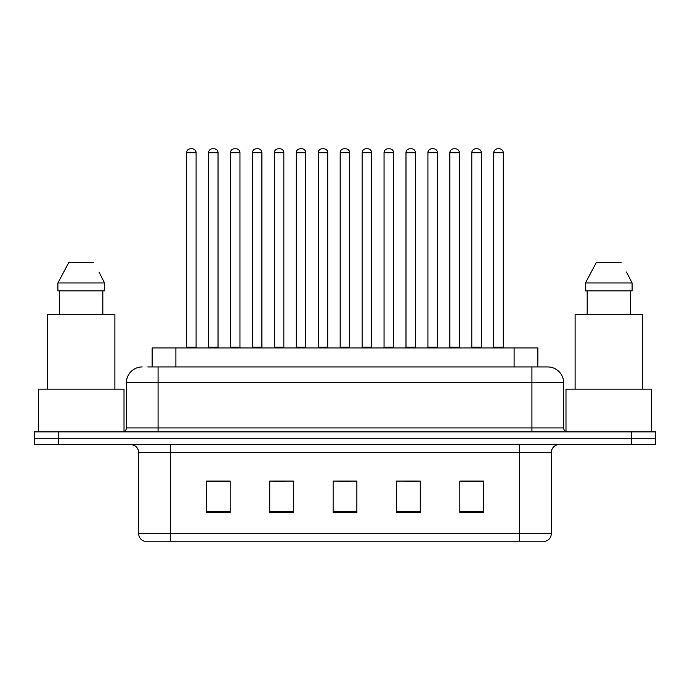 <?xml version="1.0" encoding="UTF-8"?>
<svg xmlns="http://www.w3.org/2000/svg" width="690" height="690" viewBox="0 0 690 690"><rect width="100%" height="100%" fill="white"/><g stroke="black" fill="none" stroke-linecap="round" stroke-linejoin="round"><path stroke-width="1.03" d="M152.136 366.942L152.136 347.933L537.864 347.933L537.864 366.942M551.336 533.594C551.12 537.389 549.223 539.925 545.635 541.202L519.656 541.202L519.656 533.594L551.336 533.594L551.336 452.485A7.918 7.918 0 0 1 559.262 444.567M519.656 541.202L144.365 541.202A7.918 7.918 0 0 1 138.664 533.594L138.664 452.485C138.19 447.672 135.55 445.033 130.738 444.567M58.262 431.888L655.5 431.888L655.5 438.228L34.5 438.228L34.5 444.567L58.262 444.567L58.262 438.228L34.5 438.228L34.5 431.888L58.262 431.888L58.262 438.228L655.5 438.228L655.5 444.567L58.262 444.567M483.612 512.765L483.612 481.077L459.851 481.077L459.851 512.765L483.612 512.765M420.245 512.765L420.245 481.077L396.483 481.077L396.483 512.765L420.245 512.765M230.149 512.765L230.149 481.077L206.388 481.077L206.388 512.765L230.149 512.765M293.517 512.765L293.517 481.077L269.755 481.077L269.755 512.765L293.517 512.765M356.885 512.765L356.885 481.077L333.115 481.077L333.115 512.765L356.885 512.765M505.408 541.202L184.592 541.202M459.851 481.241L482.508 481.241M470.623 481.241L460.566 481.241M273.154 481.241L285.039 481.241M229.278 481.241L219.213 481.241M207.336 481.241L230.149 481.241M404.806 481.241L416.682 481.241M338.98 481.241L350.865 481.241M148.134 366.942L547.532 366.942M147.772 366.942L158.07 366.942L158.07 382.786L126.382 382.786L126.382 427.929A3.959 3.959 0 0 1 122.423 431.888M142.226 366.942A15.844 15.844 0 0 0 126.382 382.786M547.774 366.942A15.844 15.844 0 0 1 563.618 382.786L563.618 427.929C563.851 430.336 565.17 431.655 567.577 431.888M196.089 152.757L186.585 152.757A3.959 3.959 0 0 1 190.543 148.799L192.131 148.799A3.959 3.959 0 0 1 196.089 152.757L196.089 347.139A0.794 0.794 0 0 0 196.883 347.933M186.585 152.757L186.585 347.139A0.794 0.794 0 0 1 185.791 347.933M192.131 148.799L190.543 148.799M208.527 152.757A3.959 3.959 0 0 1 212.486 148.799L214.064 148.799A3.959 3.959 0 0 1 218.031 152.757L208.527 152.757L208.527 347.139A0.794 0.794 0 0 1 207.733 347.933M218.031 152.757L218.031 347.139A0.794 0.794 0 0 0 218.816 347.933M214.064 148.799L212.486 148.799M239.965 152.757L230.46 152.757A3.959 3.959 0 0 1 234.428 148.799L236.006 148.799A3.959 3.959 0 0 1 239.965 152.757L239.965 347.139A0.794 0.794 0 0 0 240.758 347.933M230.46 152.757L230.46 347.139A0.794 0.794 0 0 1 229.675 347.933M236.006 148.799L234.428 148.799M283.849 152.757L274.344 152.757A3.959 3.959 0 0 1 278.303 148.799L279.89 148.799A3.959 3.959 0 0 1 283.849 152.757L283.849 347.139A0.794 0.794 0 0 0 284.642 347.933M274.344 152.757L274.344 347.139A0.794 0.794 0 0 1 273.551 347.933M279.89 148.799L278.303 148.799M327.733 152.757L318.228 152.757A3.959 3.959 0 0 1 322.187 148.799L323.774 148.799A3.959 3.959 0 0 1 327.733 152.757L327.733 347.139A0.794 0.794 0 0 0 328.526 347.933M318.228 152.757L318.228 347.139A0.794 0.794 0 0 1 317.435 347.933M323.774 148.799L322.187 148.799M371.617 152.757L362.112 152.757A3.959 3.959 0 0 1 366.071 148.799L367.658 148.799A3.959 3.959 0 0 1 371.617 152.757L371.617 347.139A0.794 0.794 0 0 0 372.41 347.933M362.112 152.757L362.112 347.139A0.794 0.794 0 0 1 361.319 347.933M367.658 148.799L366.071 148.799M252.402 152.757A3.959 3.959 0 0 1 256.361 148.799L257.948 148.799A3.959 3.959 0 0 1 261.907 152.757L252.402 152.757L252.402 347.139A0.794 0.794 0 0 1 251.609 347.933M261.907 152.757L261.907 347.139A0.794 0.794 0 0 0 262.7 347.933M257.948 148.799L256.361 148.799M296.286 152.757A3.959 3.959 0 0 1 300.245 148.799L301.832 148.799A3.959 3.959 0 0 1 305.791 152.757L296.286 152.757L296.286 347.139A0.794 0.794 0 0 1 295.493 347.933M305.791 152.757L305.791 347.139A0.794 0.794 0 0 0 306.584 347.933M301.832 148.799L300.245 148.799M340.17 152.757A3.959 3.959 0 0 1 344.129 148.799L345.716 148.799A3.959 3.959 0 0 1 349.675 152.757L340.17 152.757L340.17 347.139A0.794 0.794 0 0 1 339.377 347.933M349.675 152.757L349.675 347.139A0.794 0.794 0 0 0 350.468 347.933M345.716 148.799L344.129 148.799M124.01 431.561L124.01 389.117L38.459 389.117L38.459 431.888M114.894 389.117L114.894 314.666L47.567 314.666L47.567 389.117M99.558 273.197L104.57 282.978L57.9 282.978L68.871 262.381L57.9 282.978L57.9 290.904L104.57 290.904L104.57 282.978L104.57 290.904M104.57 282.978L98.937 272.007M59.633 290.904L59.633 314.666M102.836 314.666L102.836 290.904M93.599 262.381L68.871 262.381M651.541 431.888L651.541 389.117L565.99 389.117L565.99 431.561M642.433 389.117L642.433 314.666L575.106 314.666L575.106 389.117M627.098 273.197L632.1 282.978L585.431 282.978L596.402 262.381L585.431 282.978L585.431 290.904L632.1 290.904L632.1 282.978L632.1 290.904M632.1 282.978L626.468 272.007M587.164 290.904L587.164 314.666M630.367 314.666L630.367 290.904M621.129 262.381L596.402 262.381M415.492 152.757L405.987 152.757A3.959 3.959 0 0 1 409.955 148.799L411.533 148.799A3.959 3.959 0 0 1 415.492 152.757L415.492 347.139A0.794 0.794 0 0 0 416.286 347.933M405.987 152.757L405.987 347.139A0.794 0.794 0 0 1 405.203 347.933M411.533 148.799L409.955 148.799M459.376 152.757L449.871 152.757A3.959 3.959 0 0 1 453.83 148.799L455.417 148.799A3.959 3.959 0 0 1 459.376 152.757L459.376 347.139A0.794 0.794 0 0 0 460.17 347.933M449.871 152.757L449.871 347.139A0.794 0.794 0 0 1 449.078 347.933M455.417 148.799L453.83 148.799M503.26 152.757L493.755 152.757A3.959 3.959 0 0 1 497.714 148.799L499.301 148.799A3.959 3.959 0 0 1 503.26 152.757L503.26 347.139A0.794 0.794 0 0 0 504.054 347.933M493.755 152.757L493.755 347.139A0.794 0.794 0 0 1 492.962 347.933M499.301 148.799L497.714 148.799M384.054 152.757A3.959 3.959 0 0 1 388.013 148.799L389.591 148.799A3.959 3.959 0 0 1 393.559 152.757L384.054 152.757L384.054 347.139A0.794 0.794 0 0 1 383.261 347.933M393.559 152.757L393.559 347.139A0.794 0.794 0 0 0 394.344 347.933M389.591 148.799L388.013 148.799M427.929 152.757A3.959 3.959 0 0 1 431.888 148.799L433.475 148.799A3.959 3.959 0 0 1 437.434 152.757L427.929 152.757L427.929 347.139A0.794 0.794 0 0 1 427.136 347.933M437.434 152.757L437.434 347.139A0.794 0.794 0 0 0 438.228 347.933M433.475 148.799L431.888 148.799M471.813 152.757A3.959 3.959 0 0 1 475.772 148.799L477.359 148.799A3.959 3.959 0 0 1 481.318 152.757L471.813 152.757L471.813 347.139A0.794 0.794 0 0 1 471.02 347.933M481.318 152.757L481.318 347.139A0.794 0.794 0 0 0 482.112 347.933M477.359 148.799L475.772 148.799M175.898 366.942L175.898 347.933M514.102 366.942L514.102 347.933M519.656 444.567L519.656 452.485L138.664 452.485M551.336 452.485L519.656 452.485L519.656 533.594L170.344 533.594L170.344 541.202M138.664 533.594L170.344 533.594L170.344 444.567M631.738 444.567L631.738 431.888M356.885 511.661L333.115 511.661M293.517 511.661L269.755 511.661M230.149 511.661L206.388 511.661M420.245 511.661L396.483 511.661M483.612 511.661L459.851 511.661M158.07 431.888L158.07 427.929L563.618 427.929M126.382 427.929L158.07 427.929L158.07 382.786L531.93 382.786L531.93 431.888M563.618 382.786L531.93 382.786L531.93 366.942M186.585 347.139L196.089 347.139M208.527 347.139L218.031 347.139M230.46 347.139L239.965 347.139M274.344 347.139L283.849 347.139M318.228 347.139L327.733 347.139M362.112 347.139L371.617 347.139M252.402 347.139L261.907 347.139M296.286 347.139L305.791 347.139M340.17 347.139L349.675 347.139M405.987 347.139L415.492 347.139M449.871 347.139L459.376 347.139M493.755 347.139L503.26 347.139M384.054 347.139L393.559 347.139M427.929 347.139L437.434 347.139M471.813 347.139L481.318 347.139"/></g></svg>
